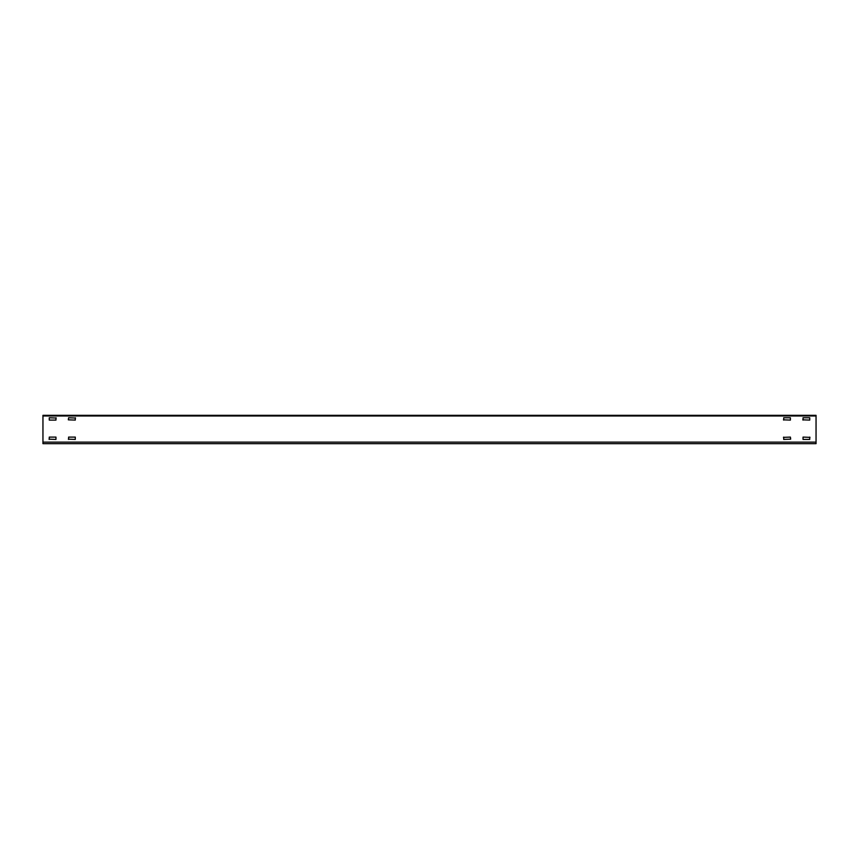 <?xml version="1.0" encoding="UTF-8"?>
<svg xmlns="http://www.w3.org/2000/svg" width="859" height="859" viewBox="0 0 859 859"><rect width="100%" height="100%" fill="white"/><g stroke="black" fill="none" stroke-linecap="round" stroke-linejoin="round"><path stroke-width="1.29" d="M809.736 437.102L809.736 439.421L803.036 439.421L803.036 437.102L809.994 437.36M783.451 437.36L790.409 437.102L790.667 439.164L783.709 439.421L783.709 437.102M55.964 417.775L55.964 420.094L49.264 420.094L49.264 417.775L56.222 418.032M68.591 439.421L68.591 437.102L75.291 437.102L75.291 439.421L68.333 439.164M49.264 439.421L49.264 437.102L55.964 437.102L55.964 439.421L49.006 439.164M783.709 420.094L783.709 417.775L790.409 417.775L790.409 420.094L783.451 419.836M75.291 417.775L75.291 420.094L68.333 419.836L68.591 417.775L75.549 418.032M803.036 420.094L803.036 417.775L809.736 417.775L809.736 420.094L802.778 419.836M816.05 442.127L816.05 443.673L42.95 443.673L42.95 415.327L816.05 415.327L816.05 442.127L42.95 442.127M42.95 415.971L816.05 415.971"/></g></svg>
